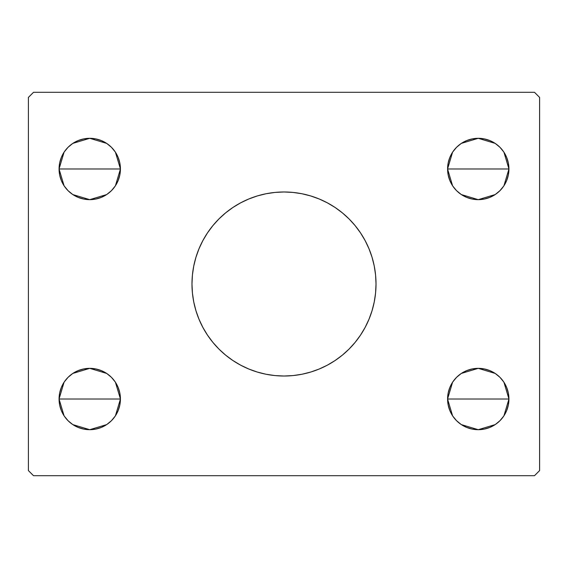 <?xml version="1.0" encoding="UTF-8"?>
<svg xmlns="http://www.w3.org/2000/svg" width="568" height="568" viewBox="0 0 568 568"><rect width="100%" height="100%" fill="white"/><g stroke="black" fill="none" stroke-linecap="round" stroke-linejoin="round"><path stroke-width="0.85" d="M195.91 257.396A92.016 92.016 0 0 0 191.984 284A92.016 92.016 0 0 1 284 191.984A92.016 92.016 0 0 1 376.016 284A92.016 92.016 0 0 0 372.09 257.396M372.026 257.183A92.016 92.016 0 0 0 349.064 218.936L355.128 225.624L360.51 232.88L365.153 240.626L369.008 248.784L372.054 257.29L374.248 266.051L375.576 274.983L376.016 284L375.576 293.017L374.248 301.949L372.054 310.71L369.008 319.216L365.153 327.374L360.51 335.12L355.128 342.376L349.064 349.064L342.376 355.128L335.12 360.51L327.374 365.153L319.216 369.008L310.71 372.054L301.949 374.248L293.017 375.576L284 376.016L274.983 375.576L266.051 374.248L257.29 372.054L248.784 369.008L240.626 365.153L232.88 360.51L225.624 355.128L218.936 349.064L212.872 342.376L207.49 335.12L202.847 327.374L198.992 319.216L195.946 310.71L193.752 301.949L192.424 293.017L191.984 284L192.424 274.983L193.752 266.051L195.946 257.29L198.992 248.784L202.847 240.626L207.49 232.88L212.872 225.624L218.936 218.936A92.016 92.016 0 0 0 195.974 257.183M240.562 202.882A92.016 92.016 0 0 0 232.88 207.49L240.626 202.847L248.784 198.992L257.29 195.946L266.051 193.752L274.983 192.424L284 191.984L293.017 192.424L301.949 193.752L310.71 195.946L319.216 198.992L327.374 202.847L335.12 207.49A92.016 92.016 0 0 0 327.438 202.882M327.317 202.819A92.016 92.016 0 0 0 240.683 202.819M452.753 416.06L449.92 410.756L448.173 405.005L447.584 399.02A30.672 30.672 0 0 1 478.256 368.348A30.672 30.672 0 0 1 508.928 399.02L447.584 399.02L448.173 393.035L449.92 387.284L452.753 381.98L456.565 377.329L461.216 373.517L466.52 370.684L472.271 368.937L478.256 368.348L484.241 368.937L489.992 370.684L495.296 373.517L499.946 377.329L503.759 381.98L506.592 387.284L508.339 393.035L508.928 399.02L508.339 405.005L506.592 410.756L503.759 416.06L499.946 420.71L495.296 424.523L489.992 427.356L484.241 429.103L478.256 429.692L472.271 429.103L466.52 427.356L461.216 424.523L456.565 420.71L452.753 416.06L449.92 410.756L448.173 405.005L447.584 399.02L448.173 393.035L449.92 387.284L452.753 381.98M447.584 398.928L452.575 382.25M452.945 381.696L456.274 377.628M456.857 377.045L461.06 373.623M461.351 373.425L478.256 368.348L495.161 373.425M495.466 373.63L499.655 377.045M500.238 377.628L503.56 381.689M503.93 382.236L508.928 398.928M64.241 186.02L61.408 180.716L59.661 174.965L59.072 168.98A30.672 30.672 0 0 1 89.744 138.308A30.672 30.672 0 0 1 120.416 168.98L59.072 168.98L59.661 162.995L61.408 157.244L64.241 151.94L68.053 147.289L72.704 143.477L78.008 140.644L83.759 138.897L89.744 138.308L95.729 138.897L101.48 140.644L106.784 143.477L111.434 147.289L115.247 151.94L118.08 157.244L119.827 162.995L120.416 168.98L119.827 174.965L118.08 180.716L115.247 186.02L111.434 190.671L106.784 194.483L101.48 197.316L95.729 199.063L89.744 199.652L83.759 199.063L78.008 197.316L72.704 194.483L68.053 190.671L64.241 186.02L61.408 180.716L59.661 174.965L59.072 168.98L59.661 162.995L61.408 157.244L64.241 151.94M59.072 168.888L64.063 152.21M64.432 151.656L67.762 147.588M68.345 147.006L72.548 143.583M72.839 143.384L89.744 138.308L106.649 143.384M106.954 143.59L111.143 147.006M111.726 147.588L115.048 151.649M115.418 152.196L120.416 168.888M64.241 416.06L61.408 410.756L59.661 405.005L59.072 399.02A30.672 30.672 0 0 1 89.744 368.348A30.672 30.672 0 0 1 120.416 399.02L59.072 399.02L59.661 393.035L61.408 387.284L64.241 381.98L68.053 377.329L72.704 373.517L78.008 370.684L83.759 368.937L89.744 368.348L95.729 368.937L101.48 370.684L106.784 373.517L111.434 377.329L115.247 381.98L118.08 387.284L119.827 393.035L120.416 399.02L119.827 405.005L118.08 410.756L115.247 416.06L111.434 420.71L106.784 424.523L101.48 427.356L95.729 429.103L89.744 429.692L83.759 429.103L78.008 427.356L72.704 424.523L68.053 420.71L64.241 416.06L61.408 410.756L59.661 405.005L59.072 399.02L59.661 393.035L61.408 387.284L64.241 381.98M59.072 398.928L64.063 382.25M64.432 381.696L67.762 377.628M68.345 377.045L72.548 373.623M72.839 373.425L89.744 368.348L106.649 373.425M106.954 373.63L111.143 377.045M111.726 377.628L115.048 381.689M115.418 382.236L120.416 398.928M452.753 186.02L449.92 180.716L448.173 174.965L447.584 168.98A30.672 30.672 0 0 1 478.256 138.308A30.672 30.672 0 0 1 508.928 168.98L447.584 168.98L448.173 162.995L449.92 157.244L452.753 151.94L456.565 147.289L461.216 143.477L466.52 140.644L472.271 138.897L478.256 138.308L484.241 138.897L489.992 140.644L495.296 143.477L499.946 147.289L503.759 151.94L506.592 157.244L508.339 162.995L508.928 168.98L508.339 174.965L506.592 180.716L503.759 186.02L499.946 190.671L495.296 194.483L489.992 197.316L484.241 199.063L478.256 199.652L472.271 199.063L466.52 197.316L461.216 194.483L456.565 190.671L452.753 186.02L449.92 180.716L448.173 174.965L447.584 168.98L448.173 162.995L449.92 157.244L452.753 151.94M447.584 168.888L452.575 152.21M452.945 151.656L456.274 147.588M456.857 147.006L461.06 143.583M461.351 143.384L478.256 138.308L495.161 143.384M495.466 143.59L499.655 147.006M500.238 147.588L503.56 151.649M503.93 152.196L508.928 168.888M534.488 92.3L33.512 92.3L28.4 97.412L28.4 470.588L33.512 475.7L534.488 475.7L539.6 470.588L539.6 97.412L534.488 92.3L33.512 92.3L28.4 97.412L28.4 470.588L33.512 475.7L534.488 475.7L539.6 470.588L539.6 97.412L534.488 92.3M218.936 218.936L225.624 212.872L232.88 207.49M335.12 207.49L342.376 212.872L349.064 218.936M456.565 377.329L461.216 373.517L466.52 370.684M503.759 381.98L506.592 387.284L508.339 393.035L508.928 399.02L508.339 405.005L506.592 410.756L503.759 416.06M499.946 420.71L495.296 424.523L489.992 427.356M68.053 147.289L72.704 143.477L78.008 140.644M115.247 151.94L118.08 157.244L119.827 162.995L120.416 168.98L119.827 174.965L118.08 180.716L115.247 186.02M111.434 190.671L106.784 194.483L101.48 197.316M68.053 377.329L72.704 373.517L78.008 370.684M115.247 381.98L118.08 387.284L119.827 393.035L120.416 399.02L119.827 405.005L118.08 410.756L115.247 416.06M111.434 420.71L106.784 424.523L101.48 427.356M456.565 147.289L461.216 143.477L466.52 140.644M503.759 151.94L506.592 157.244L508.339 162.995L508.928 168.98L508.339 174.965L506.592 180.716L503.759 186.02M499.946 190.671L495.296 194.483L489.992 197.316M478.256 168.98L508.928 168.98A30.672 30.672 0 0 1 478.256 199.652A30.672 30.672 0 0 1 447.584 168.98L478.256 168.98M508.928 169.072L503.937 185.75M503.567 186.304L500.238 190.372M499.655 190.954L495.452 194.377M495.161 194.576L478.256 199.652L461.351 194.576M461.046 194.37L456.857 190.954M456.274 190.372L452.952 186.311M452.582 185.764L447.584 169.072M89.744 399.02L120.416 399.02A30.672 30.672 0 0 1 89.744 429.692A30.672 30.672 0 0 1 59.072 399.02L89.744 399.02M120.416 399.112L115.425 415.79M115.056 416.344L111.726 420.412M111.143 420.995L106.94 424.417M106.649 424.615L89.744 429.692L72.839 424.615M72.534 424.41L68.345 420.995M67.762 420.412L64.44 416.351M64.07 415.804L59.072 399.112M89.744 168.98L120.416 168.98A30.672 30.672 0 0 1 89.744 199.652A30.672 30.672 0 0 1 59.072 168.98L89.744 168.98M120.416 169.072L115.425 185.75M115.056 186.304L111.726 190.372M111.143 190.954L106.94 194.377M106.649 194.576L89.744 199.652L72.839 194.576M72.534 194.37L68.345 190.954M67.762 190.372L64.44 186.311M64.07 185.764L59.072 169.072M478.256 399.02L508.928 399.02A30.672 30.672 0 0 1 478.256 429.692A30.672 30.672 0 0 1 447.584 399.02L478.256 399.02M508.928 399.112L503.937 415.79M503.567 416.344L500.238 420.412M499.655 420.995L495.452 424.417M495.161 424.615L478.256 429.692L461.351 424.615M461.046 424.41L456.857 420.995M456.274 420.412L452.952 416.351M452.582 415.804L447.584 399.112M372.09 310.604A92.016 92.016 0 0 0 376.016 284A92.016 92.016 0 0 1 284 376.016A92.016 92.016 0 0 1 191.984 284A92.016 92.016 0 0 0 195.91 310.604M195.974 310.817A92.016 92.016 0 0 0 218.936 349.064M232.88 360.51A92.016 92.016 0 0 0 240.562 365.118M240.683 365.181A92.016 92.016 0 0 0 327.317 365.181M327.438 365.118A92.016 92.016 0 0 0 335.12 360.51M349.064 349.064A92.016 92.016 0 0 0 372.026 310.817M240.626 365.153L241.961 365.849M319.216 369.008L319.997 368.682M327.374 202.847L326.039 202.151M248.784 198.992L248.003 199.318"/></g></svg>
